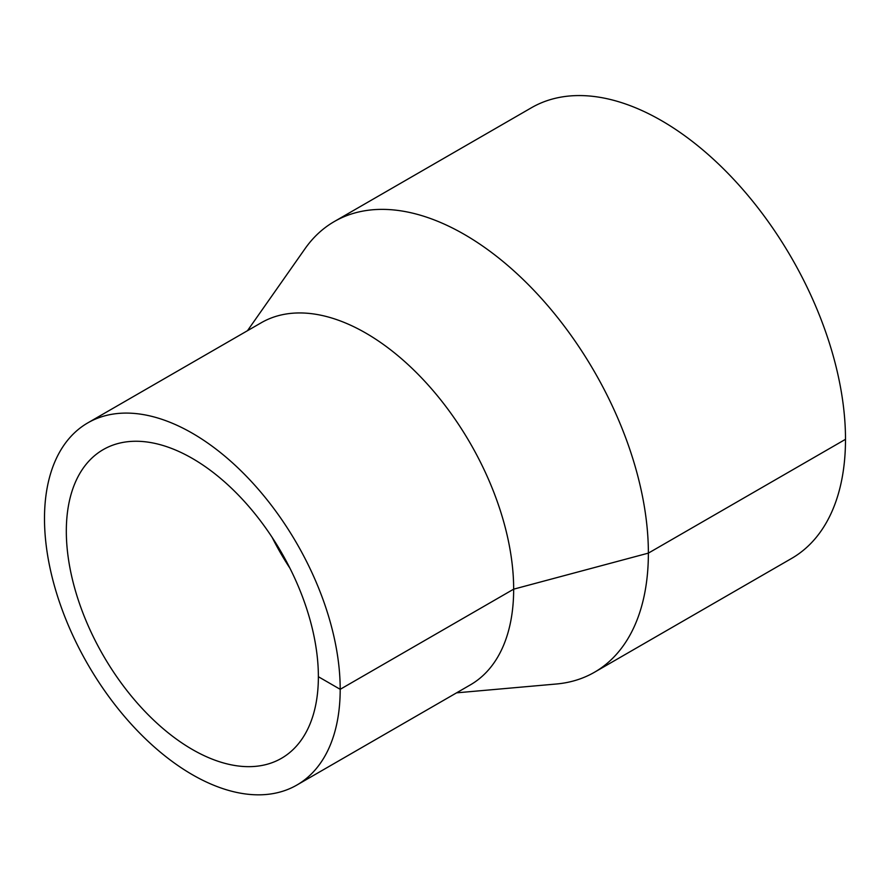 <?xml version="1.0" encoding="UTF-8"?>
<svg xmlns="http://www.w3.org/2000/svg" width="890" height="890" viewBox="0 0 890 890"><rect width="100%" height="100%" fill="white"/><g stroke="black" fill="none" stroke-linecap="round" stroke-linejoin="round"><path stroke-width="1.33" d="M456.57 692.843L556.306 684.01A260.192 150.221 -120 0 0 594.487 672.239A260.192 150.221 -120 0 0 648.376 553.124A260.192 150.221 -120 0 0 534.79 291.275A260.192 150.221 -120 0 0 334.284 221.566A260.192 150.221 -120 0 0 305.003 248.744L247.487 330.691M594.487 672.239L791.611 558.431A260.192 150.221 -120 0 0 845.5 439.315A260.192 150.221 -120 0 0 731.925 177.466A260.192 150.221 -120 0 0 531.419 107.757L334.284 221.566M296.893 785.036L470.365 684.877A209.083 120.717 -120 0 0 513.663 589.169A209.083 120.717 -120 0 0 422.394 378.751A209.083 120.717 -120 0 0 261.282 322.736L87.799 422.884A209.083 120.717 -120 0 0 87.799 664.318A209.083 120.717 -120 0 0 296.893 785.036A209.083 120.717 -120 0 0 340.191 689.316A209.083 120.717 -120 0 0 248.922 478.898A209.083 120.717 -120 0 0 87.799 422.884M318.375 676.723A178.234 102.906 -120 0 0 240.578 497.354A178.234 102.906 -120 0 0 103.229 449.606A178.234 102.906 -120 0 0 103.229 655.407A178.234 102.906 -120 0 0 281.463 758.313A178.234 102.906 -120 0 0 318.375 676.723L340.191 689.316L513.663 589.169L648.376 553.124L845.5 439.315M272.129 537.36A178.234 102.906 -120 0 0 289.906 568.165"/></g></svg>
